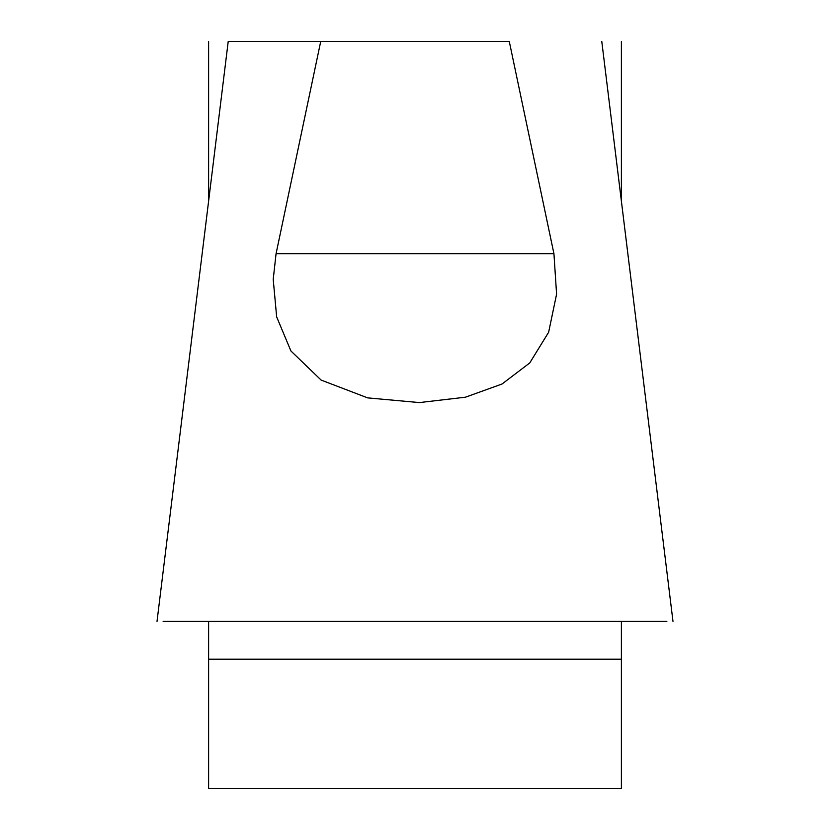<?xml version="1.0" encoding="UTF-8"?>
<svg xmlns="http://www.w3.org/2000/svg" width="830" height="830" viewBox="0 0 830 830"><rect width="100%" height="100%" fill="white"/><g stroke="black" fill="none" stroke-linecap="round" stroke-linejoin="round"><path stroke-width="1.25" d="M228.976 41.5L509.288 41.5L553.942 253.762L556.588 294.183L548.63 332.259L529.748 362.949L502.026 384.01L465.443 397.197L419.389 402.581L367.659 397.881L321.117 380.078L290.925 350.986L276.66 316.904L273.215 279.388L276.058 253.762L553.942 253.762M666.874 621.39L163.126 621.39M320.712 41.5L276.058 253.762M208.61 201.161L208.61 41.5M208.61 621.39L208.61 788.5L621.39 788.5L621.39 621.39M621.39 41.5L621.39 201.161M621.39 659.176L208.61 659.176M601.792 41.5L672.985 621.39M157.015 621.39L228.209 41.5"/></g></svg>
